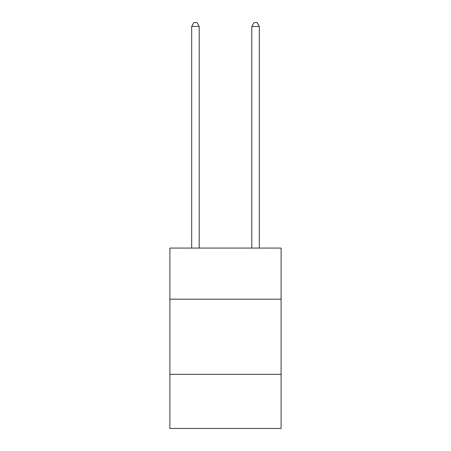 <?xml version="1.0" encoding="UTF-8"?>
<svg xmlns="http://www.w3.org/2000/svg" width="451" height="451" viewBox="0 0 451 451"><rect width="100%" height="100%" fill="white"/><g stroke="black" fill="none" stroke-linecap="round" stroke-linejoin="round"><path stroke-width="0.68" d="M281.114 299.182L281.114 248.078L169.886 248.078L169.886 299.182L281.114 299.182L281.114 428.45L169.886 428.45L169.886 299.182M281.114 374.336L169.886 374.336M199.195 248.078L199.195 26.457L191.681 26.457L191.681 248.078M191.681 26.457L193.936 22.55L196.94 22.55L199.195 26.457M259.319 248.078L259.319 26.457L251.805 26.457L251.805 248.078M251.805 26.457L254.06 22.55L257.064 22.55L259.319 26.457"/></g></svg>
